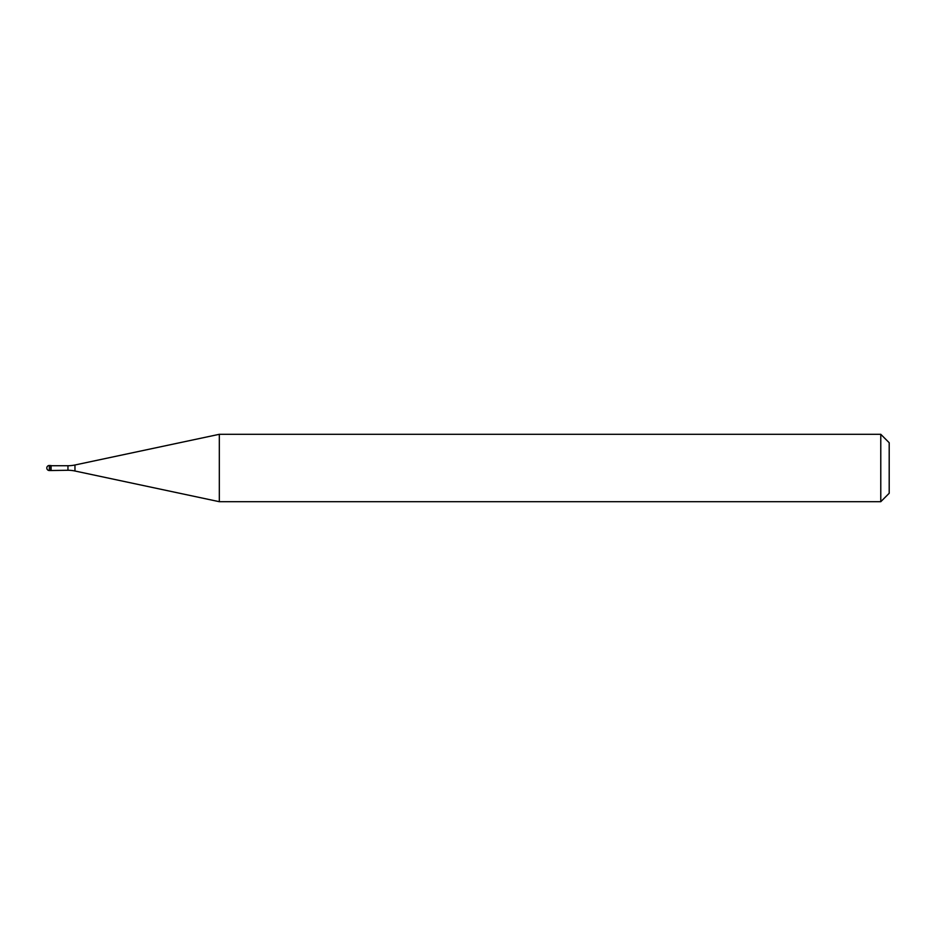 <?xml version="1.0" encoding="UTF-8"?>
<svg xmlns="http://www.w3.org/2000/svg" width="936" height="936" viewBox="0 0 936 936"><rect width="100%" height="100%" fill="white"/><g stroke="black" fill="none" stroke-linecap="round" stroke-linejoin="round"><path stroke-width="1.4" d="M51.094 465.73L49.327 465.473L49.327 470.527L50.848 470.527L50.848 465.473L50.848 470.527L67.954 470.27L67.954 465.73L51.094 465.73L51.094 470.27M49.327 470.527A2.527 2.527 0 0 1 46.8 468A2.527 2.527 0 0 1 49.327 465.473M67.954 465.73A33.696 33.696 0 0 0 74.962 464.993L219.316 434.304L219.316 501.696L74.962 471.007A33.696 33.696 0 0 0 67.954 470.27M219.316 434.304L880.776 434.304L880.776 501.696L219.316 501.696M880.776 501.696L889.2 493.272L889.2 442.728L880.776 434.304M74.962 464.993L74.962 471.007"/></g></svg>

